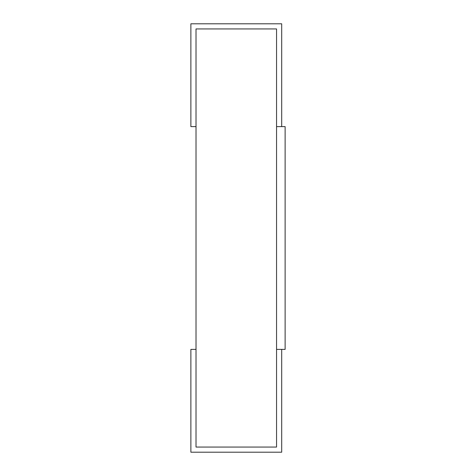 <?xml version="1.0" encoding="UTF-8"?>
<svg xmlns="http://www.w3.org/2000/svg" width="476" height="476" viewBox="0 0 476 476"><rect width="100%" height="100%" fill="white"/><g stroke="black" fill="none" stroke-linecap="round" stroke-linejoin="round"><path stroke-width="0.71" d="M196.017 28.941L276.556 28.941L196.017 28.941L196.017 447.059L276.556 447.059L276.556 28.941L276.556 447.059L196.017 447.059L196.017 28.941L196.017 126.616L190.876 126.616L190.876 23.8L281.697 23.8L281.697 126.616L276.556 126.616L276.556 28.941L196.017 28.941L276.556 28.941L276.556 126.616L281.697 126.616L281.697 23.8L190.876 23.8L190.876 126.616L196.017 126.616L196.017 28.941M190.876 349.384L196.017 349.384L196.017 447.059L276.556 447.059L276.556 349.384L281.697 349.384L281.697 452.2L190.876 452.2L190.876 349.384L190.876 452.2L281.697 452.2L281.697 349.384L276.556 349.384L276.556 447.059L196.017 447.059L196.017 349.384L190.876 349.384M285.124 126.616L285.124 349.384L285.124 126.616L276.556 126.616L285.124 126.616M276.556 126.616L276.556 349.384L285.124 349.384L276.556 349.384L276.556 126.616"/></g></svg>
